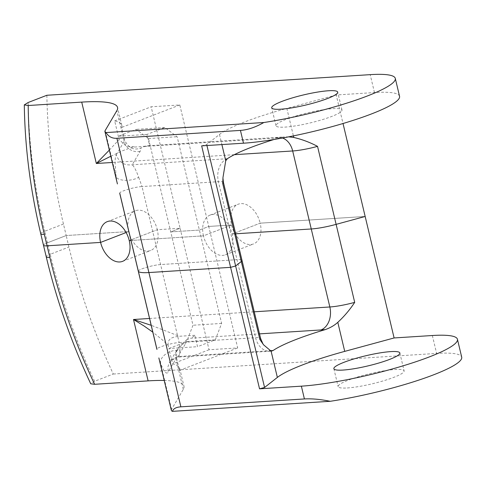 <?xml version="1.0" encoding="UTF-8"?>
<svg xmlns="http://www.w3.org/2000/svg" width="486" height="486" viewBox="0 0 486 486"><rect width="100%" height="100%" fill="white"/><g stroke="black" fill="none" stroke-linecap="round" stroke-linejoin="round"><path stroke-width="0.36" stroke-dasharray="2.43 1.82" d="M332.831 108.651A33.917 5.182 166.6 0 1 341.974 110.012A33.917 5.182 166.6 0 1 310.177 122.915A33.917 5.182 166.6 0 1 275.981 125.734A33.917 5.182 166.6 0 1 296.12 115.954A33.917 5.182 166.6 0 1 332.831 108.651M231.536 224.994L203.464 235.85L130.971 240.473L203.464 235.85A21.281 13.979 -111.1 0 0 225.461 254.786A21.281 13.979 -111.1 0 0 232.108 234.021A21.281 13.979 -111.1 0 0 210.11 215.085A21.281 13.979 -111.1 0 0 203.464 235.85L231.536 224.994A21.281 13.979 68.9 0 1 238.183 204.229A21.281 13.979 68.9 0 1 260.18 223.165L365.162 216.47L260.18 223.165L232.108 234.021L260.18 223.165A21.281 13.979 68.9 0 1 253.534 243.929A21.281 13.979 68.9 0 1 231.536 224.994L208.743 226.446L231.536 224.994M128.662 231.555L126.129 232.533L128.662 231.555A21.281 13.979 68.9 0 1 135.308 210.79A21.281 13.979 68.9 0 1 157.306 229.726L180.099 228.274L170.744 231.895L199.388 230.066L208.743 226.446L179.802 104.964L151.158 106.792L180.099 228.274L157.306 229.726L129.24 240.582L157.306 229.726A21.281 13.979 68.9 0 1 150.66 250.49A21.281 13.979 68.9 0 1 128.662 231.555L66.193 235.54L128.662 231.555M138.303 271.261A13.304 2.035 166.6 0 1 146.207 267.428A13.304 2.035 166.6 0 1 160.599 264.56L236.998 259.688A18.62 2.843 166.6 0 1 242.016 260.441A18.62 2.843 -13.4 0 0 236.998 259.688L160.599 264.56A13.304 2.035 -13.4 0 0 146.207 267.428A13.304 2.035 -13.4 0 0 138.303 271.261M235.667 233.796L232.108 234.021L235.667 233.796M46.875 95.268A438.961 288.289 -111.1 0 0 63.453 224.034L66.193 235.54L47.482 242.775L66.193 235.54L68.933 247.046A438.961 288.289 -111.1 0 0 113.287 374.038L94.576 381.273L90.748 383.788M43.491 245.284A13.304 2.035 166.6 0 1 47.482 242.775A13.304 2.035 -13.4 0 0 43.491 245.284M399.553 96.295A93.112 14.228 166.6 0 0 374.463 92.553L336.221 94.989L343.019 123.511M109.344 150.101L119.113 139.543L114.672 120.899A133.018 20.327 166.6 0 1 121.816 125.364A133.018 20.327 166.6 0 1 121.652 127.447L124.702 140.235C128.517 148.121 133.905 150.696 140.867 147.951L144.731 146.456A18.62 13.754 -93.6 0 1 147.811 145.776A18.62 13.754 -93.6 0 1 149.688 145.83L146.972 134.422L164.748 127.545L177.147 136.718L199.388 230.066L170.744 231.895L180.099 228.274L209.041 349.756L237.684 347.933L208.743 226.446L199.388 230.066L221.628 323.415L215.316 339.823L197.541 346.694L194.825 335.285A18.62 13.754 -93.6 0 1 190.427 338.274L259.506 333.87M149.688 145.83L132.247 147.264L122.733 150.678L110.808 156.249M179.802 104.964L121.652 127.447M114.672 120.899L151.158 106.792M336.221 94.989L286.843 108.408L293.392 135.898M201.66 145.867L206.69 144.5L219.478 134.458A95.772 14.635 166.6 0 1 286.843 108.408M146.972 134.422L118.329 136.244L136.104 129.373L148.503 138.54L192.985 325.243L186.673 341.646L168.897 348.523L168.113 345.224L161.996 339.562L152.817 332.163M134.221 146.815L126.196 146.092L119.113 139.543M288.678 136.839L283.587 136.967L279.687 137.757A95.772 14.635 -13.4 0 0 274.031 139.482M148.503 138.54L177.147 136.718M164.748 127.545L136.104 129.373M206.69 144.5L206.939 145.527M227.393 158.709A37.246 5.692 166.6 0 0 227.248 158.715L132.21 164.778C124.216 165.69 118.912 162.348 116.294 154.755C115.51 156.134 115.097 158.776 115.061 162.695L116.142 176.801L105.134 130.606M117.405 183.933L116.142 176.801C117.934 181.284 132.052 181.557 138.65 177.226C136.287 170.647 134.142 166.498 132.21 164.778L140.09 151.377A146.322 22.362 -13.4 0 0 140.867 147.951M227.248 158.715A18.62 13.754 86.4 0 0 218.414 181.685L142.015 186.557L138.65 177.226M347.265 387.968A33.917 5.182 -13.4 0 0 383.976 380.66A33.917 5.182 -13.4 0 0 404.121 370.879A33.917 5.182 -13.4 0 0 369.919 373.698A33.917 5.182 -13.4 0 0 338.128 386.601A33.917 5.182 -13.4 0 0 347.265 387.968M171.345 410.342A39.907 6.099 -13.4 0 1 171.552 409.382L183.277 389.432A133.018 20.327 -13.4 0 0 183.963 386.23A133.018 20.327 -13.4 0 0 164.225 380.471M113.287 374.038L436.616 353.419A93.112 14.228 166.6 0 1 461.7 357.161M194.825 335.285L179.352 336.269L151.182 325.31M176.728 350.825L186.569 339.769A146.322 22.362 166.6 0 1 185.792 343.189A13.304 13.007 -149.6 0 0 177.366 349.24L176.716 350.819L176.491 357.629L179.534 370.417A133.018 20.327 -13.4 0 0 179.699 368.327A133.018 20.327 -13.4 0 0 172.554 363.868L168.897 348.523L197.541 346.694M179.534 370.417L237.684 347.933M209.041 349.756L172.554 363.868M186.569 339.769L190.427 338.274M221.628 323.415L192.985 325.243M168.113 345.224C167.463 337.084 174.917 336.968 179.352 336.269M171.552 409.382L160.544 363.188L158.867 357.963M176.491 357.629A133.018 20.327 166.6 0 1 175.962 358.741A13.304 13.007 -149.6 0 1 177.366 349.24L169.486 362.641C169.219 362.106 174.219 356.839 178.909 357.01L180.039 350.953C171.765 348.255 159.542 355.946 160.544 363.188C162.938 368.91 164.383 371.772 164.869 371.772C166.248 373.351 167.318 373.473 168.083 372.142L168.041 366.323L169.705 362.295L170.55 361.11L177.912 356.596L269.596 350.746M178.909 357.01L177.912 356.596L185.792 343.189M186.673 341.646L215.316 339.823M180.039 350.953L179.182 342.569L255.581 337.697A18.62 13.754 86.4 0 0 269.864 351.214A18.62 13.754 86.4 0 0 270.781 351.117M63.453 224.034L44.736 231.269L50.222 254.281A13.304 2.035 -13.4 0 0 46.237 256.796M40.751 233.778A13.304 2.035 166.6 0 1 44.736 231.269A438.961 288.289 -111.1 0 1 28.164 102.503M234.337 154.688L112.29 162.476M374.463 92.553L370.198 74.65M140.09 151.377A13.304 13.007 30.4 0 1 124.173 141.347L116.865 110.662M116.294 154.755L124.173 141.347A133.018 20.327 -13.4 0 0 124.702 140.235M282.475 138.012A18.62 13.754 86.4 0 0 278.387 137.447A18.62 13.754 86.4 0 0 275.307 138.133L144.731 146.456M275.307 138.133A45.228 6.913 -13.4 0 0 279.687 137.757M219.478 134.458L221.889 144.573M223.432 182.432A18.62 2.843 -13.4 0 0 218.414 181.685L255.581 337.697A18.62 2.843 -13.4 0 1 260.599 338.444M119.805 193.41C117.709 191.994 134.227 186.897 142.015 186.557L179.182 342.569C171.394 342.909 154.876 348.006 156.972 349.422M94.576 381.273A438.961 288.289 -111.1 0 1 50.222 254.281L68.933 247.046M149.554 318.476L254.251 311.799M432.346 335.516L436.616 353.419M183.277 389.432L175.962 358.741L168.083 372.142M341.974 110.012L337.703 92.109M275.981 125.734L271.717 107.831M210.11 215.085L238.183 204.229M107.242 221.646L135.308 210.79M121.816 125.364L117.551 107.461M147.811 145.776L283.587 136.967M222.953 178.076L222.971 177.469M333.864 368.698L338.128 386.601M399.85 352.976L404.121 370.879M225.461 254.786L253.534 243.929M122.594 261.346L150.66 250.49M179.699 368.327L183.963 386.23M178.915 357.016L271.31 351.141M263.57 344.847L263.029 344.076"/><path stroke-width="0.73" d="M328.566 90.748A33.917 5.182 166.6 0 1 337.703 92.109A33.917 5.182 166.6 0 1 305.913 105.012A33.917 5.182 166.6 0 1 271.717 107.831A33.917 5.182 166.6 0 1 291.855 98.051A33.917 5.182 166.6 0 1 328.566 90.748M126.129 232.533L100.596 242.411L47.075 245.825A13.304 2.035 166.6 0 1 43.491 245.284A13.304 2.035 -13.4 0 0 47.075 245.825L100.596 242.411A21.281 13.979 -111.1 0 0 122.594 261.346A21.281 13.979 -111.1 0 0 129.24 240.582A21.281 13.979 -111.1 0 0 107.242 221.646A21.281 13.979 -111.1 0 0 100.596 242.411L126.129 232.533M206.939 145.527L235.631 265.982L241.299 261.529A18.62 2.843 -13.4 0 0 242.016 260.441A18.62 2.843 166.6 0 1 241.299 261.529L235.631 265.982L230.601 267.349L148.886 272.561A39.907 6.099 166.6 0 1 138.389 271.419A13.304 2.035 166.6 0 1 138.303 271.261A13.304 2.035 -13.4 0 0 138.389 271.419A39.907 6.099 -13.4 0 0 148.886 272.561L230.601 267.349L201.66 145.867L243.486 143.2A93.112 14.228 166.6 0 0 344.258 123.14A93.112 14.228 166.6 0 0 399.553 96.295L395.288 78.392A93.112 14.228 -13.4 0 0 370.198 74.65L46.875 95.268L28.164 102.503L24.3 104.885L28.212 105.523L81.715 102.109A133.018 20.327 166.6 0 1 117.551 107.461A133.018 20.327 166.6 0 1 116.865 110.662L105.134 130.606A39.907 6.099 166.6 0 0 104.933 131.566A39.907 6.099 166.6 0 0 106.027 132.581L263.837 122.515A93.112 14.228 -13.4 0 0 395.288 78.392M130.971 240.473L129.24 240.582L130.971 240.473M254.251 311.799L329.842 306.976A26.602 4.064 -13.4 0 0 354.701 302.371L336.118 224.368A26.602 4.064 166.6 0 1 311.259 228.973L235.667 233.796L311.259 228.973A26.602 4.064 -13.4 0 0 336.118 224.368L365.162 216.47L336.118 224.368L317.534 146.365A26.602 4.064 166.6 0 1 292.675 150.97L234.337 154.688M343.019 123.511L394.103 337.952L432.346 335.516A93.112 14.228 166.6 0 1 457.435 339.258A93.112 14.228 166.6 0 1 402.141 366.11A93.112 14.228 166.6 0 1 301.369 386.163L304.412 398.951L180.877 406.831C176.132 407.165 173.326 408.671 172.439 411.35L330.249 401.29C320.207 399.285 311.593 398.508 304.412 398.951M110.808 156.249L96.337 163.49L109.344 150.101M293.392 135.898L293.763 137.453C302 139.379 309.928 142.349 317.534 146.365M263.837 122.515C255.411 127.296 247.611 129.926 240.436 130.412L243.486 143.2M240.436 130.412L116.901 138.291C112.145 138.546 108.518 136.645 106.027 132.581M274.031 139.482A95.772 14.635 -13.4 0 0 227.393 158.709L225.741 160.738L222.983 177.469L222.716 183.526A18.62 2.843 -13.4 0 0 223.432 182.432L222.953 178.076M293.763 137.453L288.678 136.839M119.805 193.41L156.972 349.422M343.001 370.065A33.917 5.182 -13.4 0 0 379.712 362.756A33.917 5.182 -13.4 0 0 399.85 352.976A33.917 5.182 -13.4 0 0 365.654 355.795A33.917 5.182 -13.4 0 0 333.864 368.698A33.917 5.182 -13.4 0 0 343.001 370.065M264.572 387.464L259.542 388.83L230.601 267.349L235.631 265.982L264.572 387.464L277.36 377.422L271.103 351.141L263.588 344.835L259.882 339.532L222.716 183.526M164.225 380.471A133.018 20.327 -13.4 0 0 148.127 380.878L94.63 384.292L90.748 383.788M457.435 339.258L461.7 357.161A93.112 14.228 166.6 0 1 330.249 401.29M158.861 357.939L171.345 410.342A39.907 6.099 -13.4 0 0 172.439 411.35M152.817 332.163L144.075 326.003L133.504 319.502L151.182 325.31M394.103 337.952L344.726 351.378A95.772 14.635 -13.4 0 0 277.36 377.422M259.542 388.83L301.369 386.163M354.701 302.371C349.817 309.782 344.185 316.435 337.806 322.327L344.726 351.378M271.31 351.141L273.089 350.521A95.772 14.635 166.6 0 1 325.383 329.575C330.365 327.777 334.502 325.359 337.806 322.327M44.335 234.313A13.304 2.035 166.6 0 1 40.751 233.778L46.237 256.796A13.304 2.035 -13.4 0 0 49.815 257.331L44.335 234.313A425.657 279.553 68.9 0 1 28.212 105.523M112.29 162.476L96.337 163.49L81.715 102.109M259.506 333.87L321.009 329.945A18.62 13.754 86.4 0 0 329.842 306.976L292.675 150.97A18.62 13.754 86.4 0 0 282.475 138.012M221.889 144.573L225.741 160.738M116.901 138.291L180.877 406.831M119.72 193.258L156.887 349.27M94.63 384.292A425.657 279.553 68.9 0 1 49.815 257.331M148.127 380.878L133.504 319.502L149.554 318.476M321.009 329.945A45.228 6.913 -13.4 0 0 325.383 329.575M269.596 350.746L272.944 350.534A37.246 5.692 -13.4 0 1 273.089 350.521M270.781 351.117A18.62 13.754 86.4 0 0 272.944 350.534M259.882 339.532A18.62 2.843 -13.4 0 0 260.599 338.444L223.432 182.432M24.3 104.885C24.895 147.167 30.381 190.129 40.751 233.778M117.405 183.933L104.933 131.566M46.237 256.796C56.668 300.476 71.509 342.806 90.742 383.794M263.029 344.076L260.599 338.444"/></g></svg>
